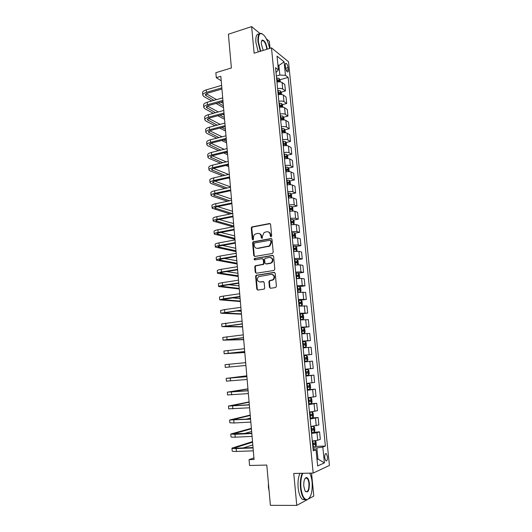 <?xml version="1.0" encoding="UTF-8"?>
<svg xmlns="http://www.w3.org/2000/svg" width="532" height="532" viewBox="0 0 532 532"><rect width="100%" height="100%" fill="white"/><g stroke="black" fill="none" stroke-linecap="round" stroke-linejoin="round"><path stroke-width="0.8" d="M271.067 236.747L271.679 235.862L270.602 224.418L269.525 223.526L251.809 226.945L251.264 228.068L252.288 239.373L253.265 239.899L253.491 237.658C253.425 236.135 253.983 234.951 255.174 234.113L257.701 233.415C259.589 233.282 260.727 234.233 261.106 236.275L261.239 237.751L262.243 238.276L262.462 236.028L264.125 232.484L266.718 231.759C268.627 231.613 269.777 232.57 270.17 234.632L270.309 236.115L271.067 236.747L270.309 236.115M327.446 456.649L326.335 453.623C325.172 453.297 324.64 454.694 324.739 457.833L325.85 460.858C327.02 461.178 327.552 459.774 327.446 456.649M269.451 287.32L270.542 288.271L275.549 287.546L276.44 286.296L275.217 273.322L274.12 272.384L256.058 275.317L255.626 276.361L256.783 289.169L257.854 290.113L264.284 289.029L264.683 288.012L264.171 282.499L263.094 281.554L260.141 282C257.156 281.302 256.584 279.539 258.426 276.707L271.22 274.386C274.226 275.031 274.838 276.786 273.062 279.652L269.345 280.756L268.933 281.78L269.451 287.32L270.562 288.271M259.855 33.43L251.636 26.6L228.388 34.214L231.393 67.976L215.866 72.684L216.298 77.679L220.833 76.322L254.077 459.488L249.056 459.635L249.561 465.48L266.798 465.054L270.389 505.334L296.77 505.4L306.545 500.047M251.636 26.6L254.143 53.207L271.48 47.853L313.182 473.088L293.757 473.453L296.77 505.4M272.344 253.505L273.229 252.254L272.018 239.46L270.934 238.555L253.119 241.821L252.607 242.918L253.744 255.553L254.808 256.464L272.344 253.505M273.614 256.331L274.825 269.219L273.94 270.469L256.324 273.235L255.26 272.304L254.768 266.851L255.22 265.794L263.141 264.278L263.586 263.227L263.254 259.596L262.183 258.678L254.821 259.902C254.03 259.716 253.897 259.25 254.409 258.512L272.524 255.407L273.614 256.331M308.706 498.863L313.787 496.083L311.539 473.114M270.017 48.306L269.332 41.303L266.386 38.856M285.298 65.436L285.518 67.631C285.824 69.712 286.429 71.135 287.333 71.886C288.065 72.186 288.377 71.494 288.271 69.812L288.051 67.631C287.745 65.549 287.14 64.126 286.229 63.368C285.504 63.075 285.192 63.76 285.298 65.436M271.48 47.853L288.504 61.752L329.428 465.434L313.182 473.088M276.015 72.571L278.396 69.898L275.536 67.704L313.282 450.863L316.035 449.766L313.122 449.221M278.396 69.898L277.032 56.126L284.108 61.825L285.465 75.331L279.839 75.045L276.361 76.049M279.918 79.76L288.164 77.406L285.465 75.331M288.164 77.406L325.391 446.049L322.811 447.073L324.4 462.88L317.637 465.952L316.035 449.766M253.944 457.919L249.056 459.635M216.298 77.679L221.219 80.784M277.99 65.775L278.894 65.509L277.884 64.718M279.839 75.045L278.894 65.509L284.108 61.825M316.952 459.089L317.963 459.063L316.853 447.911L313.002 448.05M316.992 459.482L317.963 459.063L324.4 462.88M276.813 80.645L277.485 80.452M281.122 92.182L285.445 90.985L284.793 84.502L282.073 82.493C280.916 81.802 279.207 81.675 276.953 82.094M278.03 93.034L278.376 92.94M282.326 104.671L286.695 103.494L286.043 96.984L283.33 95.068C282.166 94.417 280.457 94.297 278.196 94.709M283.543 117.22L287.958 116.076L287.3 109.525L284.587 107.71C283.423 107.092 281.714 106.985 279.446 107.391M284.76 129.841L289.222 128.724L288.563 122.141L285.85 120.418C284.693 119.84 282.977 119.747 280.703 120.146M285.983 142.523L290.492 141.432L289.834 134.815L287.127 133.2C285.963 132.648 284.248 132.574 281.967 132.96M287.214 155.278L291.775 154.214L291.11 147.564L288.404 146.047C287.247 145.535 285.524 145.469 283.237 145.848M288.45 168.099L293.059 167.068L292.394 160.378L289.687 158.962C288.53 158.483 286.808 158.436 284.514 158.809M289.687 180.986L294.356 179.982L293.684 173.259L290.984 171.949C289.827 171.51 288.098 171.47 285.797 171.836M290.924 193.947L295.652 192.97L294.981 186.207L292.281 185.003C291.124 184.604 289.395 184.577 287.087 184.93M292.174 206.975L296.962 206.03L296.284 199.227L293.591 198.13C292.434 197.764 290.698 197.758 288.384 198.097M293.425 220.075L298.279 219.157L297.594 212.321L294.908 211.33C293.75 211.005 292.008 211.005 289.687 211.344M294.675 233.242L299.596 232.358L298.911 225.482L296.224 224.604L290.997 224.657M295.932 246.482L300.926 245.624L300.234 238.715L297.554 237.944L292.314 238.043M297.195 259.789L302.262 258.971L301.564 252.022L298.891 251.363L293.644 251.503M298.459 273.175L303.606 272.384L302.908 265.402L300.234 264.85L294.974 265.036M299.782 292.115L301.032 291.07L300.706 287.819L299.709 286.608L304.956 285.877L304.251 278.854L301.584 278.416L296.317 278.648M300.5 300.221L306.312 299.443L305.607 292.381L297.667 292.334M300.361 319.672L302.961 319.439L303.739 318.369L303.413 315.077L302.415 313.933L299.809 314.073L307.682 313.082L306.971 305.98L299.024 306.093M301.152 327.712L309.052 326.794L308.341 319.652L300.387 319.932M302.502 341.431L310.435 340.586L309.717 333.404L301.757 333.85M303.858 355.223L311.819 354.452L311.1 347.23L303.134 347.842M304.517 361.873L312.49 361.135L304.517 361.913M305.242 369.261L313.215 368.397L312.49 361.135M305.887 375.785L313.893 375.113L305.913 376.064M306.645 383.459L314.618 382.415L313.893 375.113M307.263 389.77L315.296 389.171L307.316 390.302M308.048 397.73L316.035 396.513L315.296 389.171M308.653 403.835L316.713 403.309L308.726 404.613M309.464 412.087L317.451 410.697L316.713 403.309M311.958 417.873L318.136 417.527L310.143 419.003M310.887 426.524L318.881 424.955L318.136 417.527M311.473 432.509L319.566 431.824L316.952 432.722L311.572 433.48M312.317 441.041L317.704 440.257L320.317 439.292L319.566 431.824M315.609 446.401L325.391 446.049M285.445 90.985L282.725 89.024C281.561 88.352 279.859 88.226 277.598 88.651M286.695 103.494L283.982 101.632C282.818 101 281.109 100.887 278.848 101.299M287.958 116.076L285.245 114.314C284.081 113.708 282.366 113.609 280.098 114.014M289.222 128.724L286.515 127.055C285.352 126.49 283.636 126.403 281.362 126.802M290.492 141.432L287.785 139.869C286.628 139.344 284.906 139.271 282.625 139.657M291.775 154.214L289.069 152.757C287.912 152.258 286.189 152.199 283.895 152.578M293.059 167.068L290.359 165.705C289.202 165.246 287.473 165.206 285.179 165.572M294.356 179.982L291.656 178.732C290.499 178.306 288.77 178.273 286.462 178.632M295.652 192.97L292.959 191.819C291.809 191.44 290.073 191.42 287.759 191.773M296.962 206.03L294.276 204.986C293.119 204.64 291.383 204.634 289.062 204.98M298.279 219.157L295.593 218.22L290.366 218.253M253.092 241.841L253.684 241.734M299.596 232.358L296.916 231.533L291.682 231.606M300.926 245.624L298.246 244.913L293.006 245.033M302.262 258.971L299.589 258.366L294.336 258.532M303.606 272.384L300.939 271.899L295.672 272.105M304.956 285.877L302.289 285.498L297.016 285.75M306.312 299.443L298.372 299.476M307.682 313.082L299.729 313.282M309.052 326.794L301.099 327.16M310.435 340.586L302.469 341.112M311.819 354.452L303.852 355.15M316.853 447.911L322.811 447.073M270.801 236.248L270.662 234.765C270.436 233.196 269.624 232.238 268.234 231.892M259.17 233.548C260.567 233.874 261.385 234.825 261.611 236.407L261.997 238.376M270.183 223.666L252.328 227.091L251.782 228.208L253.046 239.992M271.559 238.668L253.631 241.947L253.126 243.044L254.263 255.659L254.762 256.471M270.755 240.89L269.997 240.258L254.662 242.984L254.057 243.856L254.196 245.405C254.569 247.453 255.699 248.411 257.588 248.298L269.358 245.93L270.901 242.459L270.755 240.89L271.253 241.023L270.495 240.384M256.763 248.318L257.588 248.298M271.253 241.023L271.4 242.585L269.857 246.05L258.1 248.411M262.742 258.771L263.759 259.696L264.098 263.32L263.646 264.377L255.739 265.887L255.287 266.944L255.779 272.384L256.318 273.235M273.102 255.506L255.2 258.499L254.881 259.889M270.13 263.26L271.313 262.742C273.209 259.869 272.637 258.106 269.591 257.441L265.076 258.306L264.617 259.37L264.956 263.001L266.033 263.925L271.812 262.835C273.634 260.407 273.262 258.632 270.715 257.528M270.628 263.36L266.539 264.025M272.218 274.445C274.838 275.443 275.283 277.205 273.561 279.726L269.844 280.829L269.438 281.854L269.95 287.38M259.742 282.02L260.141 282M263.593 281.621L260.653 282.066M274.652 272.464L256.577 275.396L256.145 276.434L257.295 289.228L257.894 290.106M280.278 81.908L280.091 80.053L279.087 78.384L276.554 77.991M276.853 81.09L278.968 81.27L278.815 80.059L276.74 79.886M276.793 80.438L278.815 80.059M202.778 94.989L202.606 92.9C202.433 91.704 203.643 90.693 206.243 89.868L221.618 85.359M211.723 100.987L203.942 96.585L202.805 95.354C202.639 94.164 203.849 93.16 206.449 92.342L221.837 87.86M221.937 89.024L207.812 93.127C206.077 93.672 205.266 94.344 205.379 95.135L213.877 100.375M218.22 102.849L223.393 105.795M206.316 93.745L216.531 99.624M220.847 102.111L223.187 103.454M223.553 107.677L216.078 103.447M281.528 94.516L281.335 92.528L280.324 90.886L277.784 90.513M278.09 93.632L280.198 93.792L280.058 92.581L277.97 92.422M278.023 92.947L280.058 92.581M282.785 107.191L282.578 105.063L281.568 103.447L279.027 103.108M279.333 106.24L281.435 106.38L281.302 105.163L279.214 105.023M279.26 105.529L281.302 105.163M284.048 119.933L283.829 117.672L282.818 116.076L280.271 115.763M280.583 118.915L282.678 119.042L282.552 117.818L280.464 117.692M280.51 118.177L282.552 117.818M203.789 107.284L203.616 105.176C203.45 104.026 204.674 103.048 207.274 102.25L222.702 97.868M213.339 113.316L204.953 108.814L203.823 107.637C203.656 106.5 204.873 105.529 207.487 104.738L222.921 100.382M223.021 101.499L208.843 105.489C207.108 106.014 206.29 106.659 206.396 107.417L215.5 112.724M219.989 115.158L224.411 117.552M207.447 106.028L218.286 111.959M222.755 114.4L224.205 115.198M224.564 119.348L217.847 115.737M204.813 119.653L204.634 117.505C204.474 116.415 205.698 115.477 208.318 114.699L223.792 110.443M215.021 125.705L205.97 121.103L204.84 119.986C204.68 118.895 205.904 117.971 208.524 117.2L224.012 112.964M224.105 114.034L209.887 117.905C208.138 118.423 207.32 119.042 207.427 119.767L217.189 125.133M221.844 127.52L225.435 129.362M208.597 118.37L220.128 124.348M224.763 126.749L225.229 126.995M225.581 131.078L219.703 128.086M205.837 132.076L205.658 129.908C205.505 128.864 206.735 127.966 209.362 127.215L224.89 123.085M216.79 138.154L206.995 133.459L205.864 132.395C205.711 131.364 206.941 130.473 209.568 129.722L225.109 125.619M225.202 126.636L210.931 130.393C209.176 130.892 208.351 131.484 208.458 132.175L218.951 137.602M223.799 139.943L226.466 141.233M209.774 130.786L222.063 136.797M226.605 142.862L221.651 140.488M285.325 132.747L285.086 130.34L284.081 128.777L281.528 128.491M281.84 131.657L283.935 131.763L283.815 130.54L281.714 130.433M281.76 130.885L283.815 130.54L282.439 130.885M206.875 144.571L206.689 142.37C206.536 141.379 207.773 140.521 210.406 139.796L225.994 135.793M218.645 150.662L208.025 145.874L206.895 144.87C206.742 143.893 207.985 143.042 210.619 142.317L226.213 138.34M226.3 139.304L211.982 142.948C210.22 143.427 209.395 143.992 209.495 144.651L220.813 150.124M225.874 152.418L227.503 153.163M210.978 143.261L224.112 149.306M227.636 154.712L223.719 152.943M269.618 48.425C268.594 43.318 266.911 39.162 264.557 35.95C260.248 31.494 258.193 33.43 258.392 41.749L260.713 51.178M260.308 51.305L257.96 41.715C257.588 35.165 258.918 32.465 261.943 33.616M263.24 50.394L261.365 44.136C261.185 41.895 261.498 40.545 262.303 40.08C264.55 40.326 266.173 43.232 267.164 48.798L267.197 49.177M266.785 49.303L266.745 48.771C266.153 44.768 264.936 42.035 263.081 40.578L262.116 40.485L261.558 41.084M230.343 56.139L229.738 49.41M258.233 51.943L255.885 42.374C255.506 36.482 256.597 33.682 259.164 33.982M302.775 473.281C301.092 477.031 300.48 481.832 300.939 487.698C301.957 495.545 304.045 499.528 307.197 499.648C310.981 497.766 312.61 491.927 312.098 482.132C311.719 478.441 310.921 475.448 309.704 473.154M307.197 499.648L306.898 500.014L304.823 499.415C302.582 497.493 301.132 493.61 300.474 487.771C300.015 481.959 300.6 477.131 302.223 473.294M309.385 483.488C309.325 491.096 307.862 493.53 304.996 490.777L303.805 486.268C303.572 481.334 304.39 478.428 306.252 477.543C307.835 477.61 308.879 479.591 309.385 483.488M305.315 491.289L305.647 491.595C307.981 492.167 309.079 489.487 308.939 483.555C308.633 480.862 307.962 479.066 306.911 478.175L305.96 477.909L305.029 478.501M269.125 491.142L268.421 487.279L268.407 483.109M305.361 499.754L302.495 499.415C300.241 497.5 298.785 493.623 298.133 487.791C297.681 481.992 298.272 477.171 299.908 473.334M286.602 145.628L286.349 143.081L285.345 141.545L282.785 141.286M283.097 144.471L285.199 144.558L285.086 143.327L282.977 143.234M283.017 143.667L283.696 143.66M287.885 158.576L287.619 155.883L286.615 154.38L284.055 154.147M284.367 157.352L286.475 157.425L286.369 156.189L284.248 156.109M284.288 156.514L286.369 156.189M289.175 171.597L288.896 168.764L287.892 167.281L285.325 167.081M285.644 170.3L287.752 170.353L287.659 169.116L285.524 169.056M285.558 169.435L286.283 169.429L286.815 170.147M290.479 184.69L290.179 181.705L289.175 180.255L286.608 180.082M286.928 183.321L289.036 183.36L288.949 182.117L286.801 182.064M286.841 182.423L287.573 182.41L288.098 183.148M291.782 197.851L291.47 194.719L290.465 193.302L287.898 193.156M288.218 196.408L290.332 196.428L290.253 195.184L288.091 195.151M288.125 195.483L288.876 195.47L289.388 196.215M207.912 157.133L207.726 154.898C207.573 153.961 208.823 153.143 211.463 152.438L227.104 148.568M220.614 163.224L209.056 158.356L207.932 157.412C207.786 156.488 209.029 155.677 211.676 154.978L227.324 151.128M227.403 152.046L213.039 155.563C211.27 156.029 210.439 156.574 210.539 157.193L222.788 162.706M228.075 164.953L228.541 165.146M212.208 155.803L226.293 161.868M228.667 166.616L225.927 165.459M208.95 169.755L208.763 167.494C208.617 166.609 209.874 165.831 212.527 165.153L228.215 161.409M222.708 175.839L210.093 170.905L208.976 170.021C208.83 169.149 210.087 168.378 212.74 167.7L228.441 163.989M228.514 164.847L214.097 168.252C212.328 168.697 211.49 169.216 211.583 169.801L224.89 175.341M213.478 168.411L228.634 174.483M229.704 178.579L228.295 178.027M210 182.443L209.814 180.155C209.668 179.324 210.931 178.586 213.591 177.934L229.339 174.323M224.97 188.514L211.144 183.52L210.02 182.695C209.881 181.877 211.144 181.146 213.804 180.494L229.558 176.917M229.631 177.721L215.167 181C213.392 181.432 212.547 181.924 212.64 182.469L227.151 188.035M214.802 181.093L230.423 186.878M211.058 195.204L210.865 192.883C210.725 192.112 211.995 191.407 214.662 190.782L230.462 187.304M227.423 201.236L212.188 196.202L211.078 195.437C210.938 194.672 212.208 193.981 214.875 193.355L230.689 189.911M230.755 190.662L216.238 193.821C214.456 194.233 213.611 194.699 213.698 195.211L229.605 200.777M216.178 193.834L231.48 199.035M212.115 208.025L211.922 205.678C211.789 204.96 213.059 204.301 215.739 203.696L231.593 200.358M230.117 214.01L212.135 208.245C212.002 207.54 213.279 206.888 215.959 206.29L231.826 202.978M231.886 203.676L217.322 206.709C215.527 207.108 214.675 207.54 214.762 208.019L232.298 213.565M217.628 206.642L232.544 211.257M292.939 211.084L292.766 207.806L291.795 206.449L289.189 206.303M289.514 209.575L291.636 209.575L291.563 208.325L289.388 208.305M289.421 208.611L290.186 208.591L290.685 209.355M213.179 220.92L212.986 218.546C212.853 217.881 214.137 217.256 216.823 216.684L232.737 213.478M233.122 226.818L213.199 221.126C213.066 220.467 214.349 219.856 217.043 219.29L232.963 216.112M233.016 216.757L218.406 219.669C216.61 220.048 215.753 220.454 215.832 220.893L233.821 226M219.151 219.517L233.608 223.533M294.11 224.391L294.076 220.96L293.099 219.63L290.492 219.517M290.818 222.802L292.939 222.788L292.879 221.531L290.691 221.531M290.718 221.811L291.496 221.791L291.988 222.562M214.25 233.887L214.05 231.473C213.93 230.868 215.214 230.29 217.914 229.738L233.881 226.672M234.971 239.294L214.263 234.067C214.143 233.475 215.433 232.903 218.133 232.358L234.107 229.319M234.16 229.91L219.497 232.69C217.694 233.056 216.83 233.435 216.91 233.834L234.891 238.356M220.767 232.451L234.678 235.876M295.3 237.777L295.706 237.372L295.386 234.186L294.389 232.856L291.802 232.803M292.128 236.108L294.256 236.075L294.203 234.812L292.002 234.831M292.028 235.084L292.819 235.064L293.298 235.849M271.4 238.595L270.941 238.549M215.327 246.915L215.127 244.474C215.008 243.922 216.298 243.39 219.011 242.865L235.031 239.939M236.042 251.623L215.34 247.081C215.221 246.542 216.517 246.017 219.231 245.498L235.264 242.605M235.304 243.137L220.587 245.791C218.778 246.13 217.914 246.482 217.994 246.848L235.969 250.772M222.509 245.445L235.756 248.284M296.51 251.244L297.022 250.685L296.703 247.486L295.706 246.183L293.119 246.163M293.445 249.488L295.579 249.435L295.526 248.171L293.318 248.198M293.338 248.424L294.149 248.404L294.615 249.209M216.411 260.015L216.205 257.541C216.092 257.049 217.395 256.557 220.108 256.058L236.188 253.279M237.119 264.012L216.424 260.168C216.311 259.683 217.608 259.197 220.328 258.712L236.421 255.952M236.461 256.431L221.691 258.951L219.078 259.929L237.053 263.254M224.424 258.486L236.833 260.753M297.734 264.776L298.352 264.078L298.033 260.853L297.036 259.583L294.442 259.596M295.852 264.929L294.974 264.989M294.768 262.941L296.909 262.868L296.869 261.598L294.642 261.644M294.662 261.844L295.479 261.817L295.938 262.635M217.495 273.189L217.289 270.682C217.182 270.249 218.492 269.797 221.219 269.332L237.352 266.692M238.196 276.467L217.508 273.315C217.402 272.896 218.712 272.457 221.438 271.992L237.585 269.378M237.618 269.797L222.802 272.191L220.175 273.076L238.143 275.795M226.572 271.579L237.924 273.282M298.971 278.396L299.689 277.538L299.37 274.299L298.366 273.062L295.772 273.102M298.372 278.435L296.304 278.529M296.105 276.467L298.239 276.374L298.213 275.097L295.972 275.164M295.992 275.337L296.823 275.31L297.262 276.141M218.592 286.429L218.379 283.889C218.28 283.516 219.59 283.11 222.329 282.672L238.522 280.171M239.287 288.982L218.599 286.542C218.499 286.183 219.816 285.784 222.556 285.345L238.755 282.878M238.788 283.243L223.912 285.498L221.272 286.296L239.234 288.404M229.073 284.72L239.014 285.877M299.709 286.608L297.109 286.688M298.618 292.221L297.661 292.281M300.248 292.055L297.647 292.141M297.441 290.066L299.589 289.96L299.563 288.67L297.315 288.756M297.328 288.903L298.173 288.869L298.598 289.727M299.004 305.94L301.604 305.707L302.382 304.683L302.056 301.411L301.059 300.234L298.452 300.341M301.604 305.707L298.997 305.827M298.791 303.739L300.939 303.612L300.919 302.322L298.658 302.422M298.671 302.542L299.529 302.509L299.942 303.386M302.961 319.439L300.354 319.592M300.141 317.491L302.296 317.345L302.282 316.048L300.015 316.168M300.021 316.261L300.893 316.221L301.292 317.125M301.717 333.484L304.331 333.245L305.102 332.128L304.776 328.823L303.805 327.739L301.165 327.885M303.805 327.739L304.351 333.218L301.717 333.431M301.504 331.323L303.666 331.157L303.659 329.847L301.378 329.986M301.378 330.053L302.269 330.006L302.648 330.944M303.087 347.369L305.701 347.13L306.479 345.966L306.146 342.641L305.175 341.591L302.535 341.77M305.701 347.13L303.087 347.343M302.874 345.228L305.036 345.042L305.042 343.725L302.741 343.885M302.748 343.918L303.646 343.872L304.005 344.849M305.175 341.591L305.72 347.097M304.464 361.341L307.084 361.088L307.855 359.885L307.529 356.54L306.532 355.496L303.912 355.735M304.251 359.206L306.419 359.007L306.425 357.684L304.118 357.863M304.124 357.863L305.029 357.817L305.355 358.874M305.847 375.412L308.474 375.127L309.245 373.876L308.912 370.511L307.922 369.501L305.295 369.773M307.922 369.501L305.295 369.753M305.641 373.271L307.809 373.045L307.822 371.715L305.508 371.915M307.822 371.715L306.425 371.835L306.339 373.171L305.634 373.238M307.243 389.564L309.877 389.244L310.641 387.948L310.309 384.563L309.338 383.612L306.685 383.898M309.897 389.211L309.338 383.612L306.678 383.845M307.031 387.409L309.205 387.163L309.225 385.826L306.898 386.052M307.862 385.953L307.729 387.276L307.024 387.349M308.646 403.801L311.28 403.442L312.045 402.099L311.705 398.694L310.715 397.756L308.081 398.096M310.715 397.756L308.075 398.016M308.434 401.633L310.608 401.367L310.641 400.024L308.301 400.264M309.318 400.157L309.132 401.467L308.427 401.54M310.056 418.112L312.696 417.72L313.461 416.33L313.122 412.905L312.131 412.001L309.491 412.38M312.131 412.001L309.478 412.267M309.843 415.931L312.025 415.645L312.058 414.295L309.704 414.554M310.768 414.435L310.535 415.731L309.83 415.811M314.119 432.077L314.877 430.634L314.538 427.196L313.548 426.325L310.907 426.737M313.548 426.325L312.743 426.365M312.038 426.438L310.894 426.598M311.26 430.315L313.441 430.009L313.488 428.646L311.12 428.932M312.218 428.805L311.952 430.075L311.247 430.162M314.578 440.848L312.331 441.181M315.037 440.789L315.961 441.567L316.307 445.031L315.549 446.521L312.902 446.986M312.683 444.779L314.871 444.453L314.917 443.076L312.543 443.382M313.667 443.249L313.375 444.506L312.663 444.599M219.689 299.742L219.477 297.175C219.377 296.856 220.7 296.497 223.447 296.085L239.699 293.731M240.378 301.564L219.703 299.835L223.673 298.771L239.932 296.45M239.959 296.756L222.376 299.589L240.331 301.079M232.125 297.873L240.112 298.538M220.8 313.129L220.581 310.522L224.571 309.564L240.876 307.363M241.475 314.206L220.807 313.202L241.116 310.103M241.136 310.342L223.487 312.956L241.442 313.82M236.128 311.014L241.215 311.267M221.911 326.588L221.691 323.948L242.067 321.075M242.579 326.914L221.917 326.641L242.306 323.828M242.326 324.008L224.604 326.395L242.552 326.621M241.98 324.048L242.326 324.055M223.028 340.121L222.808 337.448L243.264 334.861M243.683 339.689L223.028 340.154L243.503 337.627M243.516 337.747L225.728 339.901L243.669 339.496M224.152 353.72L223.925 351.02L244.467 348.719M244.8 352.53L224.152 353.74L244.707 351.506M244.713 351.566L226.858 353.487L244.787 352.43M229.139 364.254L229.365 367.02L225.282 367.399L225.056 364.666L245.678 362.658M229.365 367.02L245.917 365.457M246.815 375.805L226.186 378.385L246.895 376.676M226.193 378.398L226.419 381.138L247.134 379.489M246.888 376.623L228.906 378.126L246.821 375.891M247.945 388.832L227.33 392.177L248.118 390.774M227.33 392.217L227.556 394.944L248.364 393.6M248.105 390.654L230.057 391.918L247.965 389.018M249.082 401.926L228.474 406.049L249.348 404.945M228.481 406.102L228.707 408.835L249.594 407.791M249.328 404.766L231.207 405.783L249.109 402.212M250.226 415.086L229.625 419.994L250.585 419.203M229.631 420.074L229.857 422.794L234.033 422.987L250.831 422.062M250.559 418.957L232.371 419.728L250.259 415.479M245.99 419.216L250.492 418.139M251.377 428.32L230.788 434.019L234.984 434.331L251.829 433.533M230.795 434.119L231.014 436.832C230.968 437.171 232.371 437.284 235.217 437.171L252.075 436.413M251.802 433.228L233.535 433.753L251.417 428.812M244.062 433.593L251.649 431.485M252.527 441.62L231.952 448.124C231.905 448.516 233.315 448.669 236.175 448.576L253.079 447.951M231.959 448.237L232.185 450.95C232.138 451.355 233.548 451.522 236.407 451.442L253.325 450.843M253.046 447.578L237.531 448.157L234.705 447.851L252.58 442.218M243.177 447.944L252.813 444.905M282.725 89.024L282.073 82.493M283.982 101.632L283.33 95.068M285.245 114.314L284.587 107.71M286.515 127.055L285.85 120.418M287.785 139.869L287.127 133.2M289.069 152.757L288.404 146.047M290.359 165.705L289.687 158.962M291.656 178.732L290.984 171.949M292.959 191.819L292.281 185.003M294.276 204.986L293.591 198.13M295.593 218.22L294.908 211.33M296.916 231.533L296.224 224.604M298.246 244.913L297.554 237.944M299.589 258.366L298.891 251.363M300.939 271.899L300.234 264.85M302.289 285.498L301.584 278.416M303.652 299.177L302.941 292.055M305.022 312.936L304.311 305.774M306.399 326.768L305.681 319.566M307.789 340.673L307.064 333.431M309.178 354.658L308.454 347.376M310.582 368.729L309.85 361.401M311.985 382.874L311.253 375.506M313.401 397.098L312.67 389.69M314.831 411.402L314.086 403.954M316.261 425.786L315.516 418.298M317.704 440.257L316.952 432.722M285.624 68.342L288.051 67.631M286.256 70.397L288.271 69.812M270.662 234.765L270.17 234.632M261.751 237.884L261.239 237.751M261.611 236.407L261.106 236.275M252.8 239.5L252.288 239.373M251.782 228.208L251.264 228.068M252.64 226.971L252.121 226.825M270.017 223.679L269.525 223.526M254.263 255.659L253.744 255.553M253.126 243.044L252.607 242.918M253.983 241.807L253.471 241.681M271.433 238.682L270.934 238.555M268.587 246.589L268.088 246.469M271.4 242.585L270.901 242.459M255.779 272.384L255.26 272.304M255.287 266.944L254.768 266.851M256.151 265.707L255.633 265.614M263.22 264.564L262.715 264.471M264.098 263.32L263.586 263.227M263.759 259.696L263.254 259.596M255.2 258.499L254.688 258.392M273.016 255.52L272.524 255.407M269.438 281.854L268.933 281.78M270.322 280.61L269.817 280.537M272.271 280.317L271.772 280.244M263.586 281.621L263.094 281.554M257.295 289.228L256.783 289.169M256.145 276.434L255.626 276.361M257.009 275.204L256.497 275.124M274.618 272.464L274.12 272.384M279.453 81.848L279.114 78.423M277.159 79.873L276.973 77.971M277.372 82.014L277.278 81.07M206.243 89.868L206.449 92.342M205.957 93.984L206.123 95.96M280.703 94.463L280.351 90.925M278.396 92.408L278.203 90.5M278.615 94.63L278.515 93.612M281.96 107.145L281.594 103.487M279.639 105.01L279.446 103.088M279.865 107.311L279.759 106.22M283.224 119.893L282.844 116.116M280.883 117.678L280.697 115.743M281.122 120.066L281.002 118.895M207.274 102.25L207.487 104.738M206.988 106.314L207.141 108.202M208.318 114.699L208.524 117.2M208.019 118.709L208.172 120.511M209.362 127.215L209.568 129.722M209.056 131.165L209.202 132.88M284.487 132.714L284.101 128.817M282.14 130.413L281.947 128.471M282.386 132.887L282.259 131.637M210.406 139.796L210.619 142.317M210.1 143.687L210.233 145.316M285.764 145.602L285.371 141.585M283.403 143.214L283.21 141.266M283.656 145.775L283.523 144.445M287.047 158.556L286.642 154.42M284.673 156.089L284.48 154.127M284.933 158.736L284.793 157.326M284.966 156.508L286.349 156.182M288.337 171.583L287.918 167.321M285.95 169.03L285.757 167.061M286.216 171.763L286.07 170.273M286.236 169.422L287.626 169.11M289.634 184.684L289.202 180.295M287.233 182.044L287.034 180.062M287.513 184.863L287.353 183.294M287.519 182.41L288.916 182.104M290.944 197.851L290.492 193.335M288.524 195.124L288.324 193.129M288.81 198.03L288.643 196.381M288.81 195.463L290.206 195.171M211.463 152.438L211.676 154.978M211.151 156.275L211.277 157.818M212.527 165.153L212.74 167.7M212.202 168.93L212.321 170.386M213.591 177.934L213.804 180.494M213.259 181.651L213.379 183.015M214.662 190.782L214.875 193.355M214.33 194.446L214.436 195.716M215.739 203.696L215.959 206.29M215.4 207.3L215.5 208.478M292.254 211.091L291.795 206.449M289.82 208.278L289.621 206.276M290.113 211.277L289.947 209.542M290.1 208.584L291.509 208.311M216.823 216.684L217.043 219.29M216.477 220.228L216.564 221.312M293.571 224.404L293.099 219.63M291.124 221.505L290.924 219.49M291.43 224.59L291.25 222.775M291.403 221.784L292.813 221.518M217.914 229.738L218.133 232.358M217.555 233.222L217.641 234.213M294.894 237.791L294.409 232.89M292.434 234.798L292.234 232.777M292.746 237.984L292.56 236.082M292.713 235.051L294.13 234.798M219.011 242.865L219.231 245.498M218.645 246.283L218.719 247.18M296.231 251.25L295.732 246.216M293.75 248.171L293.551 246.13M294.076 251.443L293.877 249.455M294.03 248.391L295.453 248.151M220.108 256.058L220.328 258.712M219.743 259.417L219.809 260.221M297.574 264.79L297.062 259.616M295.08 261.611L294.874 259.563M295.406 264.956L295.207 262.908M295.353 261.804L296.776 261.578M221.219 269.332L221.438 271.992M220.84 272.623L220.9 273.328M298.918 278.396L298.392 273.096M296.41 275.13L296.204 273.069M296.743 278.495L296.537 276.434M296.683 275.297L298.113 275.077M222.329 282.672L222.556 285.345M221.944 285.897L221.997 286.502M300.267 292.028L299.735 286.642M297.747 288.723L297.548 286.648M298.086 292.101L297.88 290.033M298.02 288.856L299.456 288.65M301.624 305.681L301.085 300.267M299.097 302.389L298.891 300.307M299.436 305.787L299.23 303.706M299.363 302.495L300.806 302.302M302.981 319.413L302.442 313.966M300.454 316.134L300.248 314.04M300.793 319.552L300.587 317.458M300.72 316.208L302.163 316.028M301.817 329.953L301.611 327.845M302.156 333.391L301.95 331.283M302.076 329.993L303.533 329.827M303.187 343.845L302.974 341.73M303.526 347.303L303.32 345.182M303.446 343.858L304.903 343.705M307.104 361.055L306.558 355.522M304.563 357.823L304.351 355.689M304.909 361.301L304.696 359.167M304.823 357.803L306.286 357.664M308.493 375.093L307.948 369.527M305.947 371.875L305.74 369.733M306.292 375.373L306.08 373.225M306.339 373.171L307.809 373.045M307.343 386.006L307.13 383.851M307.689 389.524L307.476 387.363M307.729 387.276L309.205 387.163M311.3 403.409L310.741 397.776M308.746 400.217L308.533 398.049M309.092 403.755L308.879 401.587M309.132 401.467L310.608 401.367M312.716 417.687L312.151 412.021M310.156 414.508L309.937 412.333M310.502 418.066L310.289 415.884M310.535 415.731L312.025 415.645M314.139 432.044L313.574 426.351M311.572 428.878L311.353 426.691M311.925 432.456L311.705 430.262M311.952 430.075L313.441 430.009M315.569 446.481L315.004 440.795M312.996 443.336L312.776 441.134M313.348 446.933L313.135 444.725M313.375 444.506L314.871 444.453M223.447 296.085L223.673 298.771M223.061 299.243L223.101 299.755M224.571 309.564L224.797 312.271M224.178 312.663L224.211 313.075M225.708 323.123L225.934 325.85M226.845 336.763L227.071 339.496M227.989 350.468L228.215 353.221M230.29 378.112L230.522 380.892M231.453 392.051L231.686 394.844M232.624 406.062L232.856 408.875M233.801 420.154L234.033 422.987M233.076 419.482L233.109 419.888M234.984 434.331L235.217 437.171M234.24 433.454L234.28 433.972M236.175 448.576L236.407 451.442M235.41 447.498L235.463 448.13M325.518 453.65L326.335 453.623M285.478 63.594L286.229 63.368M252.328 227.091L251.809 226.945M253.631 241.947L253.119 241.821M269.857 246.05L269.358 245.93M255.739 265.887L255.22 265.794M263.646 264.377L263.141 264.278M254.928 258.612L254.409 258.512M271.812 262.835L271.313 262.742M269.844 280.829L269.345 280.756M273.561 279.726L273.062 279.652M256.577 275.396L256.058 275.317M263.081 40.578L261.571 41.05M262.116 40.485L262.303 40.08M302.495 499.415L304.823 499.415M306.911 478.175L305.248 478.202M305.96 477.909L306.252 477.543M286.283 169.429L287.659 169.116M287.573 182.41L288.949 182.117M288.876 195.47L290.253 195.184M290.186 208.591L291.563 208.325M291.496 221.791L292.879 221.531M292.819 235.058L294.203 234.812M294.149 248.404L295.526 248.171M295.479 261.817L296.869 261.598M296.823 275.303L298.213 275.097M298.173 288.869L299.563 288.67M299.529 302.509L300.919 302.322M300.893 316.221L302.282 316.048M302.269 330.006L303.659 329.847M303.646 343.872L305.042 343.725M305.029 357.817L306.425 357.684M308.354 385.893L309.225 385.826M310.07 400.057L310.641 400.024M311.612 414.315L312.058 414.295M313.109 428.666L313.488 428.646"/></g></svg>
